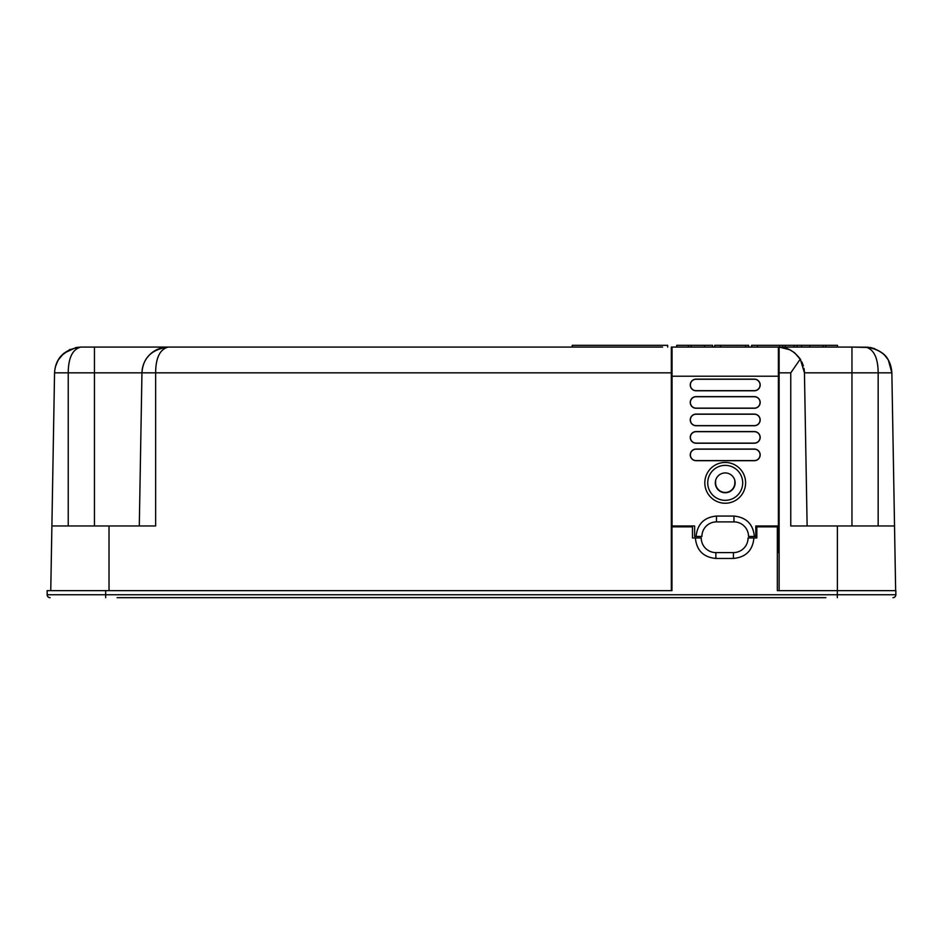 <?xml version="1.0" encoding="UTF-8"?>
<svg xmlns="http://www.w3.org/2000/svg" width="943" height="943" viewBox="0 0 943 943"><rect width="100%" height="100%" fill="white"/><g stroke="black" fill="none" stroke-linecap="round" stroke-linejoin="round"><path stroke-width="1.41" d="M760.176 454.88A5.823 5.823 0 0 0 754.353 449.057L696.087 449.057A5.823 5.823 0 0 0 690.252 454.88A5.823 5.823 0 0 0 696.087 460.703L754.353 460.703A5.823 5.823 0 0 0 760.176 454.88M760.058 454.88A5.705 5.705 0 0 0 754.353 449.174L696.087 449.174A5.705 5.705 0 0 0 690.382 454.88A5.705 5.705 0 0 0 696.087 460.585L754.353 460.585A5.705 5.705 0 0 0 760.058 454.88M760.176 437.399A5.823 5.823 0 0 0 754.353 431.576L696.087 431.576A5.823 5.823 0 0 0 690.252 437.399A5.823 5.823 0 0 0 696.087 443.222L754.353 443.222A5.823 5.823 0 0 0 760.176 437.399M760.058 437.399A5.705 5.705 0 0 0 754.353 431.694L696.087 431.694A5.705 5.705 0 0 0 690.382 437.399A5.705 5.705 0 0 0 696.087 443.104L754.353 443.104A5.705 5.705 0 0 0 760.058 437.399M760.176 419.918A5.823 5.823 0 0 0 754.353 414.095L696.087 414.095A5.823 5.823 0 0 0 690.252 419.918A5.823 5.823 0 0 0 696.087 425.741L754.353 425.741A5.823 5.823 0 0 0 760.176 419.918M760.058 419.918A5.705 5.705 0 0 0 754.353 414.213L696.087 414.213A5.705 5.705 0 0 0 690.382 419.918A5.705 5.705 0 0 0 696.087 425.623L754.353 425.623A5.705 5.705 0 0 0 760.058 419.918M760.176 402.437A5.823 5.823 0 0 0 754.353 396.614L696.087 396.614A5.823 5.823 0 0 0 690.252 402.437A5.823 5.823 0 0 0 696.087 408.26L754.353 408.26A5.823 5.823 0 0 0 760.176 402.437M760.058 402.437A5.705 5.705 0 0 0 754.353 396.732L696.087 396.732A5.705 5.705 0 0 0 690.382 402.437A5.705 5.705 0 0 0 696.087 408.142L754.353 408.142A5.705 5.705 0 0 0 760.058 402.437M760.176 384.956A5.823 5.823 0 0 0 754.353 379.133L696.087 379.133A5.823 5.823 0 0 0 690.252 384.956A5.823 5.823 0 0 0 696.087 390.779L754.353 390.779A5.823 5.823 0 0 0 760.176 384.956M760.058 384.956A5.705 5.705 0 0 0 754.353 379.251L696.087 379.251A5.705 5.705 0 0 0 690.382 384.956A5.705 5.705 0 0 0 696.087 390.661L754.353 390.661A5.705 5.705 0 0 0 760.058 384.956M742.695 482.851A17.481 17.481 0 0 0 725.214 465.37A17.481 17.481 0 0 0 707.733 482.851A17.481 17.481 0 0 0 725.214 500.332A17.481 17.481 0 0 0 742.695 482.851A17.481 17.481 0 0 1 725.214 500.332A17.481 17.481 0 0 1 707.733 482.851M715.313 482.851A9.902 9.902 0 0 0 725.214 492.753A9.902 9.902 0 0 0 735.127 482.851A9.902 9.902 0 0 0 725.214 472.938A9.902 9.902 0 0 0 715.313 482.851M825.903 597.673L117.097 597.673M628.073 597.673L660.265 597.673M762.687 597.673L821.223 597.673M672.053 369.22L671.322 369.22M671.322 590.648L671.322 347.083L672.053 347.083L672.053 376.21L778.388 376.21L778.388 525.97L779.118 525.97M778.388 376.21L778.388 347.083L779.118 347.083L779.118 590.648M778.388 552.598L778.388 525.97L755.803 525.97L755.803 536.449L754.353 536.449C753.151 524.155 746.349 517.353 733.96 516.057L716.48 516.057C704.173 517.259 697.372 524.06 696.087 536.449L694.626 536.449L694.626 525.97L672.053 525.97L672.053 376.21M779.118 369.22L778.388 369.22M778.388 393.691L779.118 393.691M779.118 463.614L778.388 463.614M878.169 525.97L878.169 372.839L891.854 372.839L894.53 525.97L790.764 525.97L790.764 372.839L800.277 359.094L804.45 372.827L807.125 525.97M804.414 371.79L804.45 372.839L878.169 372.839C878.027 357.857 873.855 349.275 865.639 347.083C882.165 349.299 890.899 357.892 891.854 372.839L895.65 590.648M139.293 525.97L141.957 372.839L155.642 372.839L155.642 525.97L51.889 525.97L54.553 372.839L68.238 372.839L68.238 525.97M50.757 590.648L51.889 525.97M672.053 357.574L671.322 357.574M779.118 357.574L778.388 357.574M789.751 349.723L779.118 347.083C787.075 347.071 794.136 351.067 800.277 359.094M790.034 349.877L794.301 352.564M794.808 352.977L800.701 359.766M801.868 361.947L803.377 365.872M803.978 368.336L804.379 371.318M887.575 358.941L884.923 355.535M874.75 348.721L870.613 347.554M868.373 347.224L851.953 347.083L870.519 347.543C880.031 350.466 885.996 354.721 888.4 360.285L891.854 372.839M153.002 351.916L150.267 354.144M149.265 355.134L147.202 357.574M70.124 349.346L61.484 355.535M58.678 359.189L55.92 364.965M77.609 347.814L80.78 347.083C72.517 349.299 68.332 357.892 68.238 372.839L141.957 372.839C142.982 357.857 151.729 349.275 168.172 347.083C159.921 349.299 155.736 357.892 155.642 372.839L671.322 372.839M54.553 372.839C55.578 357.857 64.324 349.275 80.78 347.083L168.172 347.083A26.215 26.215 0 0 0 148.24 356.277M662.575 347.083L168.172 347.083M757.477 347.083L757.477 345.327L751.595 345.327L751.595 347.083L751.595 345.327M757.477 345.327L779.555 345.327L779.555 347.083M782.607 347.083L782.607 345.327L779.555 345.327M676.697 347.083L676.697 345.327L704.492 345.327L704.492 347.083M712.613 347.083L712.613 345.327L704.492 345.327M572.26 347.083L572.26 345.327L667.656 345.327L667.656 347.083M720.593 347.083L720.593 345.327L714.7 345.327L714.7 347.083M720.593 345.327L745.607 345.327L745.607 347.083M748.659 347.083L748.659 345.327L745.607 345.327M782.607 345.327L794.03 345.327L794.03 347.083M797.071 347.083L797.071 345.327L794.03 345.327M797.071 345.327L801.609 345.327L801.609 347.083M809.719 347.083L809.719 345.327L837.514 345.327L837.514 347.083M809.719 345.327L801.609 345.327M779.118 347.083L851.953 347.083L851.953 525.97M147.65 356.996A26.215 26.215 0 0 0 141.957 372.839M688.461 347.083L688.461 345.327M691.172 345.327L691.172 347.083M785.307 345.327L785.307 347.083M388.716 347.083L646.851 347.083L388.716 347.083M825.75 345.327L825.75 347.083M823.05 345.327L823.05 347.083M756.84 597.673L692.457 597.673M105.687 597.673L105.687 594.738L47.15 594.738A2.923 2.923 0 0 0 50.073 597.673A2.923 2.923 0 0 1 47.15 594.738L47.15 590.648L671.97 590.648L671.97 526.842L692.457 526.842L692.457 537.97L701.238 537.97A14.628 14.628 0 0 0 715.867 552.598L733.43 552.598A14.628 14.628 0 0 0 748.058 537.97L753.917 537.97C752.703 550.417 745.878 557.242 733.43 558.456L715.867 558.456C703.419 557.242 696.594 550.417 695.38 537.97M892.927 597.673A2.923 2.923 0 0 0 895.85 594.738L895.85 590.648L777.327 590.648L777.327 526.842L756.84 526.842L756.84 537.97L753.917 537.97M671.322 552.598L671.97 552.598M777.327 552.598L779.118 552.598M671.322 525.97L672.053 525.97M696.087 536.449L701.91 536.449A14.569 14.569 0 0 1 716.48 521.892L733.96 521.892A14.569 14.569 0 0 1 748.53 536.449L754.353 536.449M672.053 496.831L671.322 496.831M779.118 496.831L778.388 496.831M778.388 347.083L672.053 347.083M734.833 480.459L734.833 482.851A9.619 9.619 0 0 1 725.214 492.458A9.619 9.619 0 0 1 715.607 482.851L715.607 480.459M672.053 463.614L671.322 463.614M704.822 482.851A20.392 20.392 0 0 1 725.214 462.447A20.392 20.392 0 0 1 745.607 482.851A20.392 20.392 0 0 1 725.214 503.244A20.392 20.392 0 0 1 704.822 482.851M837.384 590.648L837.384 525.97M109.023 525.97L109.023 590.648M790.764 372.839L779.118 372.839M94.453 525.97L94.453 347.083M837.313 597.673L837.313 594.738L105.687 594.738L105.687 590.648M895.85 594.738L837.313 594.738L837.313 590.648M733.43 558.456L733.43 552.598M715.867 552.598L715.867 558.456M701.91 536.449A14.569 14.569 0 0 1 716.48 521.892L716.48 516.057M733.96 516.057L733.96 521.892A14.569 14.569 0 0 1 748.53 536.449M779.118 357.857L778.388 357.857M671.322 357.857L672.053 357.857M573.709 347.083L646.049 347.083M517.495 347.083L611.63 347.083M481.331 347.083L388.846 347.083M80.768 347.083L76.029 347.507L63.853 353.271L58.006 360.285L55.283 367.133"/></g></svg>
